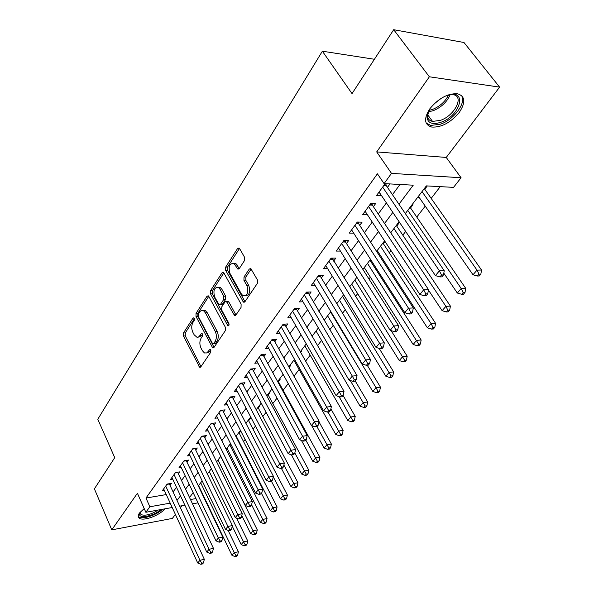 <?xml version="1.0" encoding="UTF-8"?>
<svg xmlns="http://www.w3.org/2000/svg" width="594" height="594" viewBox="0 0 594 594"><rect width="100%" height="100%" fill="white"/><g stroke="black" fill="none" stroke-linecap="round" stroke-linejoin="round"><path stroke-width="0.89" d="M194.245 318.295L193.822 317.82L192.998 318.117L183.479 332.974L183.449 336.018L199.695 367.27L200.809 366.884L210.744 352.205L210.773 350.007L210.313 349.495L209.482 349.777L206.994 352.881L204.47 352.977L202.331 350.638L201.002 348.062C199.465 344.483 199.51 341.164 201.136 338.127L202.413 336.189L201.997 333.516L201.166 333.806L198.968 336.776L197.037 337.325L194.156 334.801L192.85 332.269C191.342 328.749 191.379 325.46 192.968 322.401L194.223 320.456L194.245 318.295M429.789 108.85C423.611 118.703 424.264 124.777 431.734 127.057C441.401 127.584 450.586 122.698 459.288 112.392C465.896 102.324 465.243 96.094 457.313 93.704C447.475 93.436 438.305 98.485 429.789 108.85M144.216 508.575L139.456 513.03C137.838 515.369 137.801 517.099 139.338 518.213C143.421 521.465 159.816 515.399 164.82 508.85M244.49 260.588L244.55 257.261L239.605 248.574L239.115 248.017L237.6 248.47L225.69 267.062L225.638 270.315L243.503 302.146L244.928 301.722L257.402 283.308L257.462 279.945L250.809 268.592L249.287 269.03L244 277.012L243.941 280.331L246.918 285.632C248.752 292.508 247.416 295.849 242.901 295.649L241.357 293.933L229.952 273.396C228.17 266.543 229.514 263.239 233.977 263.469L237.793 269.037L239.263 268.592L244.49 260.588M393.688 29.7L463.973 42.501L499.606 87.132L429.365 76.782L393.688 29.7L352.027 93.614L322.371 51.203L97.787 419.253L114.739 457.647L94.394 488.855L111.776 529.855L137.407 493.28L145.864 512.28L149.874 506.756L145.968 498.047L377.398 173.797L384.073 183.605L391.491 173.374L461.07 177.747L453.541 187.362L426.358 185.892L405.316 213.573M429.365 76.782L376.7 151.908L391.491 173.374M208.85 296.458L208.279 295.819L207.002 296.25L196.027 313.38L195.99 316.483L212.711 347.928L213.914 347.527L225.378 330.591L225.43 327.383L208.85 296.458M210.558 290.696L221.985 272.854L223.374 272.408L223.908 273.01L241.112 304.165L241.053 307.447L235.892 315.072L234.533 315.488L226.403 301.433L225.052 301.856L221.755 306.86L221.711 310.068L228.839 323.284C229.306 324.992 228.987 325.839 227.888 325.831L210.514 293.867L210.558 290.696L212.414 290.637L223.827 272.869M111.776 529.855L172.349 518.428L175.393 514.419M418.874 197L418.206 196.621M424.762 189.263L427.286 185.944M410.536 207.959L412.993 204.73L412.073 204.692M396.74 226.091L399.123 222.958L398.203 222.936M383.338 243.696L385.016 241.498M370.329 260.796L370.938 260.001M300.579 352.465L301.44 351.329L300.549 351.396M289.092 367.56L290.674 365.473L289.79 365.555M278.386 381.63L280.19 379.254L279.306 379.343M268.213 394.995L269.973 392.686L269.097 392.783M258.301 408.026L260.016 405.769L259.14 405.873M248.634 420.73L250.304 418.532L249.435 418.644M239.204 433.123L240.785 431.044M229.997 445.218L230.821 444.141M170.032 485.35L171.48 483.36L167.152 484.073L162.229 490.859L164.397 490.496M178.393 473.893L179.878 471.859L175.52 472.542L170.478 479.492L172.713 479.135M186.954 462.154L188.476 460.068L184.095 460.721L178.928 467.849L181.237 467.493M195.738 450.118L197.297 447.98L192.887 448.611L187.585 455.91L189.976 455.561M204.737 437.785L206.333 435.595L201.901 436.189L196.466 443.673L198.938 443.332M213.966 425.133L215.607 422.883L211.145 423.448L205.569 431.133L208.13 430.799M223.441 412.154L225.119 409.845L220.634 410.372L214.909 418.258L217.56 417.931M233.16 398.834L234.882 396.465L230.368 396.955L224.495 405.049L227.25 404.737M243.132 385.164L244.906 382.729L240.362 383.182L234.333 391.491L237.192 391.194M253.378 371.124L255.205 368.629L250.631 369.03L244.438 377.569L247.401 377.287M263.907 356.697L265.778 354.135L261.182 354.492L254.819 363.261L257.9 363.001M274.725 341.869L276.648 339.233L272.022 339.553L265.481 348.567L268.696 348.329M285.84 326.633L287.823 323.923L283.175 324.183L276.448 333.457L279.796 333.241M297.282 310.959L299.317 308.167L294.639 308.383L287.719 317.916L291.216 317.738M309.051 294.832L311.145 291.958L306.445 292.114L299.324 301.93L302.97 301.782M321.161 278.23L323.314 275.274L318.592 275.371L311.263 285.476L315.08 285.372M333.635 261.137L335.855 258.093L331.11 258.13L323.552 268.54L327.561 268.473M346.48 243.533L348.775 240.392L344 240.362L336.219 251.084L340.421 251.076M359.726 225.378L362.088 222.149L357.291 222.045L349.272 233.1L353.69 233.152M373.381 206.667L375.816 203.334L371.005 203.148L362.726 214.553L367.382 214.686M145.968 498.047L166.268 494.572M173.077 491.921L176.507 487.266M181.504 480.501L185.098 475.638M190.139 468.807L193.896 463.706M198.99 456.816L202.925 451.477M208.063 444.52L212.184 438.936M217.367 431.905L221.681 426.069M226.915 418.97L231.43 412.86M236.716 405.695L241.439 399.302M246.785 392.055L251.715 385.372M257.113 378.059L262.281 371.057M267.731 363.669L273.136 356.348M278.645 348.886L284.303 341.223M289.865 333.687L295.782 325.661M301.403 318.05L307.603 309.652M313.283 301.96L319.765 293.169M325.505 285.395L332.298 276.195M338.097 268.339L345.211 258.702M351.069 250.757L358.516 240.667M364.441 232.648L372.245 222.074M378.23 213.959L386.404 202.881M392.456 194.684L400 184.467M385.142 183.665L376.611 195.426L381.474 195.575M387.466 187.362L389.976 183.925M234.229 453.586L235.053 452.509M243.518 441.542L245.122 439.463M253.051 429.202L255.465 426.069M262.815 416.543L266.09 412.303M272.832 403.564L277.012 398.151M283.115 390.243L288.238 383.605M293.933 376.225L299.124 369.505M305.546 361.174L310.194 355.16M317.493 345.693L321.569 340.421M329.796 329.759L333.264 325.267M342.463 313.342L345.285 309.689M355.516 296.428L357.655 293.666M368.978 278.994L370.381 277.175M376.091 269.773L376.7 268.985M382.848 261.018L383.486 260.194M389.256 252.717L390.949 250.519M402.814 235.15L405.665 231.46M416.78 217.055L425.222 206.118M431.177 198.396L440.251 186.642M199.725 488.847L200.119 488.773M240.763 430.992L239.969 431.096M327.621 315.83L372.787 391.416L376.017 387.659L330.546 311.939M364.493 267.916L364.003 267.924M377.524 251.024L376.848 251.024M418.666 197.275L417.738 197.238M374.413 59.274L322.371 51.203M376.7 151.908L446.25 157.447L499.606 87.132M446.25 157.447L461.07 177.747M180.435 507.773L181.964 505.754M398.96 204.232L413.231 185.187L384.073 183.605M177.042 500.46L180.509 495.834M185.551 489.1L189.182 484.251M194.275 477.457L198.077 472.386M203.215 465.518L207.195 460.209M212.385 453.274L216.55 447.72M221.792 440.718L226.151 434.905M231.445 427.836L236.004 421.755M241.357 414.612L246.124 408.241M251.529 401.032L256.519 394.371M261.976 387.08L267.203 380.108M272.713 372.75L278.178 365.451M283.754 358.019L289.471 350.378M295.099 342.864L301.091 334.868M306.779 327.279L313.045 318.911M318.792 311.241L325.356 302.48M331.17 294.721L338.038 285.551M343.911 277.71L351.106 268.102M357.046 260.179L364.582 250.119M370.582 242.107L378.482 231.563M384.548 223.47L392.827 212.414M149.874 506.756L170.211 503.14M206.148 501.373L205.754 501.447M197.995 502.851L192.493 503.846M184.89 505.219L179.685 506.162M172.215 507.514L145.864 512.28M190.474 499.539L195.968 498.566M203.712 497.193L204.106 497.119M399.109 221.74L390.726 232.766M384.585 240.845L376.589 251.366M370.515 259.355L362.882 269.394M356.883 277.294L349.599 286.88M343.659 294.691L336.701 303.846M330.821 311.575L324.183 320.307M318.369 327.955L312.028 336.301M306.274 343.867L300.215 351.834M294.527 359.325L288.743 366.936M283.108 374.346L277.584 381.615M272.007 388.951L266.728 395.901M261.204 403.155L256.163 409.793M250.698 416.981L245.879 423.322M240.473 430.435L235.87 436.493M230.517 443.532L226.114 449.324M220.812 456.296L216.61 461.828M211.36 468.725L207.343 474.012M202.153 480.85L198.314 485.899M193.169 492.664L189.501 497.49M381.43 195.641L379.031 192.085M198.433 337.102L201.737 335.625L199.896 335.736M202.576 334.348L201.737 335.625M206.749 353.014L210.031 351.559L208.182 351.7M210.892 350.282L210.031 351.559M194.401 318.696L185.306 332.87L185.269 335.907L200.987 366.617M208.769 296.317L197.869 313.298L197.832 316.394L214.055 347.319M198.27 314.152L198.248 316.335L212.385 343.31L212.845 343.815L213.692 343.532L215.08 341.476C216.765 338.365 216.817 334.994 215.228 331.348L205.442 312.86L203.534 310.729C202.049 309.986 200.742 310.432 199.614 312.073L198.27 314.152M213.461 343.778L215.54 343.406L213.692 343.532M203.051 310.514L205.383 310.647L207.291 312.771L217.085 331.237C218.674 334.875 218.622 338.246 216.936 341.35L215.54 343.406M227.287 301.403L228.274 301.366L228.861 302.012L235.959 314.976M229.076 324.792L212.37 293.807L210.514 293.867M219.899 289.078L218.406 287.392C214.211 287.288 212.979 290.525 214.709 297.089L219.141 304.871L220.456 304.447L223.745 299.443L223.79 296.22L219.899 289.078L221.762 289.018L220.27 287.34L218.05 287.214M220.092 304.833L222.319 304.373L220.456 304.447M221.762 289.018L225.661 296.161L225.609 299.376L222.319 304.373M212.414 290.637L212.37 293.807M233.509 263.224L235.855 263.454L239.263 268.592M245.285 295.834C249.495 295.329 250.668 291.906 248.804 285.58L246.918 285.632M249.287 269.03L251.18 269L245.886 276.975L245.827 280.286L248.804 285.58M237.6 248.47L239.493 248.47L227.569 267.04L227.517 270.285L244.966 301.67M198.574 485.55L231.957 555.323L234.244 552.665L238.409 551.737L228.141 530.442M235.937 555.531L235.024 556.593L236.687 556.222L237.607 555.16L235.937 555.531L234.244 552.665L200.683 482.781M235.024 556.593L231.957 555.323M238.409 551.737L237.607 555.16M165.711 486.063L199.948 560.283L197.713 562.986L163.654 488.892M169.29 483.724L204.329 559.31L199.948 560.283L201.715 563.223L200.817 564.3L202.561 563.906L203.467 562.83L201.715 563.223M203.467 562.83L204.329 559.31M197.713 562.986L200.817 564.3M160.826 509.578C153.363 516.557 137.14 519.319 139.738 513.03L140.11 512.199M140.229 512.058L141.008 514.582C145.263 516.112 150.973 514.604 158.138 510.06M138.209 516.26L138.84 516.839C142.508 519.705 156.326 515.243 162.518 509.273M446.391 95.612L446.413 95.604C467.805 87.556 461.211 115.622 440.859 122.275C432.358 124.918 427.739 123.188 426.997 117.085L430.138 108.383M428.185 111.924L427.531 115.548C427.643 118.785 429.314 120.731 432.543 121.399L440.369 120.382C454.655 115.763 464.716 95.946 452.977 94.669L450.282 94.587M426.158 123.01L430.717 125.453L440.466 124.191C454.016 119.654 466.75 102.524 461.434 95.419M441.357 98.225L433.865 104.113M232.247 526.165L241.186 544.579L243.533 541.854L247.72 540.948L236.523 518.087M245.24 544.765L244.297 545.856L245.975 545.485L246.918 544.401L245.24 544.765L243.533 541.854L209.244 471.517M244.297 545.856L241.186 544.579M247.72 540.948L246.918 544.401M241.788 515.599L250.653 533.568L253.051 530.769L257.269 529.893L220.723 456.415M254.774 533.731L253.816 534.845L255.494 534.489L256.459 533.375L254.774 533.731L253.051 530.769L218.013 459.986M253.816 534.845L250.653 533.568M257.269 529.893L256.459 533.375M251.589 504.774L260.35 522.274L262.815 519.408L267.055 518.555L229.692 444.609M264.553 522.416L263.565 523.559L265.258 523.21L266.246 522.067L264.553 522.416L262.815 519.408L226.99 448.166M263.565 523.559L260.35 522.274M267.055 518.555L266.246 522.067M261.442 493.287L270.3 510.699L272.832 507.759L277.086 506.927L238.892 432.521M274.584 510.803L273.567 511.976L275.267 511.642L276.284 510.469L274.584 510.803L272.832 507.759L236.197 436.063M273.567 511.976L270.3 510.699M277.086 506.927L276.284 510.469M174.042 474.576L209.043 549.294L206.749 552.064L171.941 477.472M177.621 472.208L213.446 548.344L209.043 549.294L210.818 552.279L209.897 553.385L211.657 552.999L212.578 551.893L210.818 552.279M212.578 551.893L213.446 548.344M206.749 552.064L209.897 553.385M182.581 462.808L218.362 538.023L216.016 540.867L180.428 465.778M186.152 460.417L222.802 537.095L218.362 538.023L220.159 541.052L219.216 542.188L220.983 541.81L221.933 540.674L220.159 541.052M221.933 540.674L222.802 537.095M216.016 540.867L219.216 542.188M191.335 450.749L227.933 526.455L225.52 529.38L189.122 453.794M194.899 448.322L232.388 525.556L227.933 526.455L229.744 529.536L228.772 530.702L230.554 530.331L231.526 529.172L229.744 529.536M231.526 529.172L232.388 525.556M225.52 529.38L228.772 530.702M200.304 438.379L237.749 514.59L235.269 517.589L198.04 441.505M203.861 435.922L242.233 513.713L237.749 514.59L239.575 517.716L238.58 518.911L240.377 518.555L241.372 517.359L239.575 517.716M241.372 517.359L242.233 513.713M235.269 517.589L238.58 518.911M271.443 481.289L272.52 479.997L270.701 480.316L269.617 481.608L271.443 481.289L280.509 498.819L283.1 495.797L287.385 494.995L248.314 420.121M284.875 498.901L283.828 500.103L285.543 499.777L286.583 498.574L284.875 498.901L273.247 476.834M283.828 500.103L280.509 498.819M287.385 494.995L286.583 498.574M209.511 425.698L247.832 502.405L245.285 505.479L207.187 428.898M213.053 423.203L252.339 501.559L247.832 502.405L249.673 505.583L248.648 506.808L250.453 506.467L251.477 505.242L249.673 505.583M251.477 505.242L252.339 501.559M245.285 505.479L248.648 506.808M281.37 468.347L290.986 486.627L293.644 483.531L297.943 482.759L257.974 407.41M295.433 486.679L294.364 487.912L296.079 487.6L297.149 486.36L295.433 486.679L283.887 465.057M294.364 487.912L290.986 486.627M297.943 482.759L297.149 486.36M218.956 412.689L258.182 489.887L255.569 493.05L216.572 415.971M222.49 410.157L262.719 489.077L258.182 489.887L260.046 493.117L258.991 494.379L260.811 494.045L261.857 492.79L260.046 493.117M261.857 492.79L262.719 489.077M255.569 493.05L258.991 494.379M291.446 454.878L301.737 474.109L304.47 470.931L308.791 470.188L267.879 394.379M306.274 474.131L305.175 475.4L306.905 475.096L308.004 473.826L306.274 474.131L294.832 452.984M305.175 475.4L301.737 474.109M308.791 470.188L308.004 473.826M228.645 399.331L268.822 477.034L266.134 480.279L226.195 402.702M232.165 396.762L273.381 476.247L268.822 477.034L270.701 480.316M272.52 479.997L273.381 476.247M266.134 480.279L269.617 481.608M301.448 440.436L312.778 461.256L315.585 457.989L319.928 457.283L278.044 381.006M317.404 461.241L316.275 462.548L318.013 462.258L319.141 460.951L317.404 461.241L305.799 440.087M316.275 462.548L312.778 461.256M319.928 457.283L319.141 460.951M203.594 310.335L204.002 310.707M238.595 385.617L279.752 463.817L276.99 467.151L236.085 389.077M242.1 383.011L284.34 463.068L279.752 463.817L281.645 467.151L280.539 468.488L282.373 468.183L283.487 466.847L281.645 467.151M283.487 466.847L284.34 463.068M276.99 467.151L280.539 468.488M311.679 425.586L324.124 448.054L327.012 444.698L331.37 444.022L318.978 421.859M328.846 448.002L327.688 449.339L329.432 449.064L330.591 447.728L328.846 448.002L316.936 426.596M327.688 449.339L324.124 448.054M331.37 444.022L330.591 447.728M248.812 371.532L290.993 450.23L288.149 453.66L246.235 375.089M250.623 369.037L252.309 368.889L295.604 449.517L290.993 450.23L292.909 453.623L291.765 454.989L293.614 454.7L294.75 453.333L292.909 453.623M294.75 453.333L295.604 449.517M288.149 453.66L291.765 454.989M293.867 360.194L335.788 434.481L338.751 431.029L343.132 430.398L330.873 408.865M340.6 434.392L339.412 435.773L341.164 435.513L342.352 434.132L340.6 434.392L327.999 412.058M339.412 435.773L335.788 434.481M343.132 430.398L342.352 434.132M259.311 357.068L302.554 436.248L299.636 439.783L256.66 360.721M262.786 354.366L307.195 435.58L302.554 436.248L304.484 439.701L303.311 441.112L305.168 440.837L306.341 439.434L304.484 439.701M306.341 439.434L307.195 435.58M299.636 439.783L303.311 441.112M304.811 345.797L347.772 420.53L350.824 416.981L355.227 416.394L343.05 395.404M352.688 420.404L351.462 421.822L353.23 421.577L354.447 420.158L352.688 420.404L339.092 396.681M351.462 421.822L347.772 420.53M355.227 416.394L354.447 420.158M270.107 342.196L314.456 421.866L311.449 425.504L267.382 345.953M273.559 339.449L319.112 421.243L314.456 421.866L316.402 425.386L315.199 426.834L317.062 426.574L318.265 425.126L316.402 425.386M318.265 425.126L319.112 421.243M311.449 425.504L315.199 426.834M316.053 331.007L360.098 406.185L363.238 402.532L367.656 401.982L355.167 380.865M365.124 406.014L363.862 407.469L365.629 407.246L366.892 405.784L365.124 406.014L350.26 380.487M363.862 407.469L360.098 406.185M367.656 401.982L366.892 405.784M281.2 326.908L326.7 407.061L323.604 410.803L278.393 330.769M284.63 324.101L331.385 406.482L326.7 407.061L328.668 410.64L327.428 412.132L329.299 411.894L330.546 410.402L328.668 410.64M330.546 410.402L331.385 406.482M323.604 410.803L327.428 412.132M377.918 391.201L376.618 392.701L378.393 392.493L379.692 391.001L377.918 391.201L376.017 387.659L380.45 387.162L367.233 365.243M376.618 392.701L372.787 391.416M380.45 387.162L379.692 391.001M292.612 311.182L339.315 391.81L336.122 395.663L289.731 315.154M296.012 308.316L344.023 391.283L339.315 391.81L341.305 395.456L340.02 396.992L341.906 396.777L343.184 395.24L341.305 395.456M343.184 395.24L344.023 391.283M336.122 395.663L340.02 396.992M339.486 300.178L385.84 376.225L389.167 372.356L393.622 371.903L379.18 348.433M391.09 375.957L389.753 377.502L391.535 377.316L392.872 375.772L391.09 375.957L342.508 296.206M389.753 377.502L385.84 376.225M393.622 371.903L392.872 375.772M304.351 294.995L352.309 376.099L349.027 380.071L301.388 299.086M307.722 292.077L357.039 375.616L352.309 376.099L354.321 379.811L352.999 381.4L354.893 381.2L356.214 379.618L354.321 379.811M356.214 379.618L357.039 375.616M349.027 380.071L352.999 381.4M351.7 284.103L399.287 360.573L402.717 356.586L407.187 356.185L391.127 330.628M404.655 360.261L403.274 361.85L405.063 361.687L406.437 360.098L404.655 360.261L354.811 280.019M403.274 361.85L399.287 360.573M407.187 356.185L406.437 360.098M316.439 278.341L365.711 359.905L362.318 364.003L313.387 282.551M319.772 275.349L370.456 359.481L365.711 359.905L367.738 363.691L366.379 365.325L368.273 365.147L369.639 363.513L367.738 363.691M369.639 363.513L370.456 359.481M362.318 364.003L366.379 365.325M364.271 267.567L413.142 344.453L416.669 340.347L421.153 339.998L369.913 260.15M418.629 344.089L417.211 345.723L419 345.582L420.418 343.941L418.629 344.089L367.471 263.357M417.211 345.723L413.142 344.453M421.153 339.998L420.418 343.941M328.89 261.182L379.521 343.206L376.032 347.431L325.742 265.518M332.18 258.123L384.296 342.835L379.521 343.206L381.571 347.059L380.167 348.745L382.076 348.589L383.479 346.911L381.571 347.059M383.479 346.911L384.296 342.835M376.032 347.431L380.167 348.745M377.212 250.549L427.42 327.836L431.058 323.596L435.558 323.314L382.915 243.05M433.033 327.413L431.571 329.106L433.368 328.979L434.83 327.294L433.033 327.413L431.058 323.596L380.509 246.213M431.571 329.106L427.42 327.836M435.558 323.314L434.83 327.294M341.721 243.51L393.777 325.972L390.176 330.331L338.476 247.973M344.958 240.362L345.522 242.018L398.567 325.668L393.777 325.972L395.849 329.9L394.401 331.645L396.317 331.511L397.765 329.774L395.849 329.9M397.765 329.774L398.567 325.668M390.176 330.331L394.401 331.645M428.437 290.072L442.144 310.699L445.894 306.333L450.408 306.11L396.295 225.438M447.883 310.217L446.384 311.961L448.18 311.865L449.688 310.127L447.883 310.217L445.894 306.333L393.933 228.549M446.384 311.961L442.144 310.699M450.408 306.11L449.688 310.127M354.937 225.289L408.494 308.182L404.774 312.682L351.596 229.893M358.123 222.059L358.739 223.864L413.305 307.944L408.494 308.182L410.588 312.192L409.088 313.988L411.011 313.884L412.511 312.095L410.588 312.192M412.511 312.095L413.305 307.944M404.774 312.682L409.088 313.988M443.8 273.121L457.328 293.02L461.204 288.513L465.726 288.357L410.083 207.299M463.216 292.478L461.657 294.282L463.469 294.208L465.02 292.411L463.216 292.478L461.204 288.513L407.766 210.358M461.657 294.282L457.328 293.02M465.726 288.357L465.02 292.411M368.57 206.497L423.693 289.805L419.847 294.461L365.124 211.249M371.696 203.178L372.371 205.138L428.519 289.642L423.693 289.805L425.809 293.904L424.264 295.76L426.188 295.678L427.732 293.83L425.809 293.904M427.732 293.83L428.519 289.642M419.847 294.461L424.264 295.76M418.414 196.339L473.01 274.777L477.004 270.122L481.534 270.04L424.294 188.602M479.039 274.168L477.428 276.024L479.239 275.98L480.85 274.131L479.039 274.168L477.004 270.122L422.022 191.602M477.428 276.024L473.01 274.777M481.534 270.04L480.85 274.131M382.64 187.11L439.404 270.819L435.424 275.623L379.083 192.018M385.699 183.695L386.427 185.825L444.238 270.73L439.404 270.819L441.535 275L439.939 276.923L441.869 276.871L443.466 274.955L441.535 275M443.466 274.955L444.238 270.73M435.424 275.623L439.939 276.923M194.097 318.065L192.998 318.117M210.566 349.695L209.482 349.777M202.257 333.739L201.166 333.806M200.839 366.364L199.005 366.52M185.269 335.907L183.449 336.018M185.306 332.87L183.479 332.974M213.899 347.067L212.051 347.2M197.832 316.394L195.99 316.483M197.869 313.298L196.027 313.38M208.68 296.191L207.002 296.25M216.936 341.35L215.08 341.476M217.085 331.237L215.228 331.348M207.291 312.771L205.442 312.86M223.79 272.824L221.985 272.854M235.796 314.723L233.917 314.813M228.861 302.012L226.99 302.086M228.95 325.26L227.443 325.341M225.609 299.376L223.745 299.443M225.661 296.161L223.79 296.22M239.152 268.414L237.266 268.443M237.244 265.021L235.358 265.043M245.827 280.286L243.941 280.331M245.886 276.975L244 277.012M244.802 301.418L242.916 301.492M227.517 270.285L225.638 270.315M227.569 267.04L225.69 267.062M166.929 484.377L169.394 483.969M450.17 94.602C447.119 101.871 441.461 107.239 433.182 110.714L428.229 111.828M428.95 110.35L432.581 109.407C439.998 106.363 445.329 101.537 448.574 94.943M175.26 472.898L177.74 472.505M183.798 461.13L186.293 460.758M192.545 449.071L195.055 448.715M201.522 436.716L204.039 436.375M210.722 424.034L213.253 423.715M220.159 411.026L222.713 410.729M229.841 397.683L232.41 397.401M239.79 383.976L242.374 383.717M250 369.906L252.599 369.668M261.115 354.588L262.808 354.455M260.491 355.442L263.105 355.234M271.896 339.731L273.596 339.612M271.272 340.585L273.901 340.407M282.974 324.458L284.689 324.361M282.358 325.312L285.001 325.156M294.379 308.746L296.102 308.672M293.755 309.6L296.421 309.474M306.103 292.582L307.833 292.53M305.487 293.429L308.16 293.339M318.176 275.95L319.914 275.913M317.567 276.789L320.248 276.737M330.606 258.821L332.358 258.806M329.997 259.652L332.699 259.63M343.414 241.171L345.173 241.179M342.812 242.003L345.522 242.018M356.608 222.98L358.375 223.017M356.014 223.804L358.739 223.864M370.218 204.225L371.993 204.291M369.631 205.041L372.371 205.138M384.259 184.875L386.041 184.972M383.679 185.684L386.427 185.825M200.497 367.203L199.695 367.27M213.595 347.861L212.711 347.928M205.383 310.647L203.534 310.729M235.543 315.436L234.533 315.488M228.274 301.366L226.403 301.433M228.564 325.794L227.888 325.831M220.27 287.34L218.406 287.392M238.862 269.023L237.793 269.037M235.855 263.454L233.977 263.469M244.572 302.101L243.503 302.146M140.184 512.11L139.738 513.03M140.117 512.57L141.008 514.582M427.531 115.548L426.997 117.085M427.576 114.657L432.543 121.399"/></g></svg>

